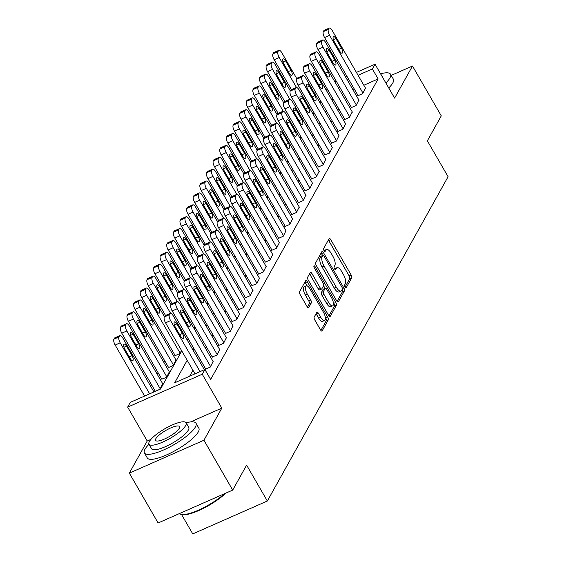 <?xml version="1.0" encoding="UTF-8"?>
<svg xmlns="http://www.w3.org/2000/svg" width="562" height="562" viewBox="0 0 562 562"><rect width="100%" height="100%" fill="white"/><g stroke="black" fill="none" stroke-linecap="round" stroke-linejoin="round"><path stroke-width="0.84" d="M345.047 287.02A1.637 0.618 66.2 0 0 346.066 287.863A1.637 0.618 66.2 0 0 346.199 287.737L351.728 277.818A2.339 0.885 66.2 0 0 351.117 274.923L330.772 239.693A2.339 0.885 66.2 0 0 329.311 238.492A2.339 0.885 66.2 0 0 329.128 238.667L323.6 248.587A1.637 0.618 66.2 0 0 324.021 250.61A1.637 0.618 66.2 0 0 325.047 251.453A1.637 0.618 66.2 0 0 325.18 251.326L325.897 250.048A7.482 2.838 66.2 0 1 326.494 249.465A7.482 2.838 66.2 0 1 331.173 253.322L332.873 256.258A7.482 2.838 66.2 0 1 334.826 265.51L334.109 266.788A1.637 0.618 66.2 0 0 334.531 268.812A1.637 0.618 66.2 0 0 335.556 269.662A1.637 0.618 66.2 0 0 335.69 269.535L336.406 268.25A7.482 2.838 66.2 0 1 337.003 267.667A7.482 2.838 66.2 0 1 341.689 271.523L343.382 274.46A7.482 2.838 66.2 0 1 345.335 283.712L344.618 284.997A1.637 0.618 66.2 0 0 345.047 287.02M314.186 317.087A2.339 0.885 66.2 0 0 314.79 319.975L320.502 329.859A2.339 0.885 66.2 0 0 321.963 331.067A2.339 0.885 66.2 0 0 322.152 330.885L328.292 319.869A2.339 0.885 66.2 0 0 327.681 316.982L307.337 281.745A2.339 0.885 66.2 0 0 305.876 280.543A2.339 0.885 66.2 0 0 305.686 280.726L299.546 291.741A2.339 0.885 66.2 0 0 300.157 294.628L307.049 306.571A2.339 0.885 66.2 0 0 308.517 307.772A2.339 0.885 66.2 0 0 308.7 307.59L311.327 302.876A2.339 0.885 66.2 0 0 310.723 299.989L307.302 294.067A6.252 2.374 66.2 0 1 306.171 285.847A6.252 2.374 66.2 0 1 310.084 289.072L323.473 312.268A6.252 2.374 66.2 0 1 324.604 320.488A6.252 2.374 66.2 0 1 320.691 317.263L318.457 313.392A2.339 0.885 66.2 0 0 316.996 312.191A2.339 0.885 66.2 0 0 316.813 312.374L314.186 317.087M232.71 490.085L158.112 522.969L129.33 473.12L203.929 440.236L232.71 490.085L246.62 465.118L267.343 501.016L448.083 176.721L427.359 140.83L441.275 115.863L412.494 66.014L394.601 98.111L375.03 64.209L372.381 68.964L378.135 78.933L210.652 379.448L204.891 369.48L202.243 374.236L127.651 407.12L130.3 402.364L160.542 389.03L181.779 350.927M203.929 440.236L221.814 408.138L202.243 374.236M336.68 300.832A2.339 0.885 66.2 0 0 338.141 302.033A2.339 0.885 66.2 0 0 338.331 301.857L344.471 290.842A2.339 0.885 66.2 0 0 343.86 287.948L323.515 252.717A2.339 0.885 66.2 0 0 322.054 251.509A2.339 0.885 66.2 0 0 321.864 251.692L315.732 262.707A2.339 0.885 66.2 0 0 316.336 265.594L336.68 300.832M336.378 305.356L330.238 316.371A2.339 0.885 66.2 0 1 330.056 316.554A2.339 0.885 66.2 0 1 328.587 315.345L308.25 280.115A2.339 0.885 66.2 0 1 307.639 277.221L310.266 272.507A2.339 0.885 66.2 0 1 310.456 272.324A2.339 0.885 66.2 0 1 311.917 273.532L320.164 287.821A2.339 0.885 66.2 0 0 321.626 289.03A2.339 0.885 66.2 0 0 321.815 288.847L323.557 285.721A2.339 0.885 66.2 0 0 322.946 282.827L314.362 267.948A1.637 0.618 66.2 0 1 314.067 265.798A1.637 0.618 66.2 0 1 315.085 266.641L335.767 302.461A2.339 0.885 66.2 0 1 336.378 305.356L334.362 306.241L328.974 315.914M412.494 66.014L391.194 75.399M378.135 78.933L363.832 85.241M354.489 89.358L353.077 89.983M345.335 96.861L344.464 98.42M338.71 108.754L337.839 110.314M332.086 120.64L331.215 122.2M325.454 132.527L324.59 134.086M318.83 144.413L317.966 145.972M312.205 156.299L311.334 157.859M305.58 168.186L304.709 169.752M298.956 180.079L298.085 181.638M292.331 191.965L291.46 193.525M285.707 203.851L284.836 205.411M279.082 215.738L278.211 217.297M272.458 227.624L271.587 229.184M265.826 239.517L264.962 241.077M259.201 251.404L258.337 252.963M252.577 263.29L251.706 264.85M245.952 275.176L245.081 276.736M239.328 287.063L238.457 288.622M232.703 298.949L231.832 300.515M226.079 310.842L225.207 312.402M219.454 322.728L218.583 324.288M212.829 334.615L211.958 336.174M206.205 346.501L205.334 348.061M199.573 358.387L198.709 359.947M192.949 370.281L189.647 376.203M357.952 95.364L357.692 95.835L362.729 93.615L365.483 88.101M351.327 107.251L351.067 107.728L356.104 105.501L358.858 99.987M344.703 119.137L344.443 119.615L349.48 117.388L352.226 111.873M338.078 131.023L337.811 131.501L342.855 129.281L345.602 123.759M331.454 142.91L331.187 143.387L336.231 141.167L338.977 135.653M324.829 154.803L329.606 153.054L332.353 147.539M318.204 166.689L317.937 167.167L322.981 164.94L325.728 159.425M311.58 178.576L311.313 179.053L316.35 176.826L319.104 171.312M304.955 190.462L304.688 190.94L309.725 188.72L312.479 183.198M298.331 202.348L298.064 202.826L303.101 200.606L305.854 195.091M291.699 214.241L291.439 214.712L296.476 212.492L299.23 206.978M285.075 226.128L284.815 226.598L289.852 224.378L292.605 218.864M278.45 238.014L278.183 238.492L283.227 236.265L285.974 230.75M271.825 249.9L271.558 250.378L276.602 248.151L279.349 242.636M265.201 261.787L264.934 262.264L269.978 260.044L272.725 254.523M258.576 273.673L258.309 274.151L263.353 271.931L266.1 266.416M251.952 285.566L256.722 283.817L259.475 278.302M245.327 297.453L245.06 297.93L250.097 295.703L252.851 290.189M238.702 309.339L238.436 309.817L243.472 307.59L246.226 302.075M232.071 321.225L231.811 321.703L236.848 319.483L239.602 313.961M225.446 333.111L225.186 333.589L230.223 331.369L232.977 325.848M218.822 345.005L218.562 345.475L223.599 343.256L226.345 337.741M212.197 356.891L216.974 355.142L219.721 349.627M205.573 368.777L205.306 369.255L210.35 367.028L213.096 361.514M171.375 348.967L170.504 350.526M164.75 360.853L163.879 362.413M158.119 372.739L157.255 374.299M151.494 384.633L150.63 386.192M313.175 114.318L314.046 112.758M306.55 126.204L307.421 124.645M299.925 138.09L300.796 136.531M293.301 149.984L294.165 148.424M286.676 161.87L287.54 160.31M280.052 173.756L280.916 172.197M273.42 185.643L274.291 184.083M266.795 197.529L267.667 195.969M260.171 209.422L261.042 207.856M253.546 221.309L254.417 219.749M246.922 233.195L247.793 231.635M240.297 245.081L241.168 243.522M233.673 256.967L234.544 255.408M227.048 268.854L227.912 267.294M220.423 280.747L221.287 279.188M213.792 292.633L214.663 291.074M207.167 304.52L208.038 302.96M200.543 316.406L201.414 314.846M193.918 328.292L194.789 326.733M187.294 340.186L188.165 338.619M175.049 355.332L174.782 355.809L179.826 353.589L181.54 350.512M168.424 367.218L168.157 367.696L173.194 365.476L175.948 359.961M161.8 379.111L166.57 377.362L169.324 371.847M155.168 390.997L154.908 391.468L159.945 389.248L162.699 383.734M181.554 514.511L192.752 533.9L267.343 501.016M150.939 439.386L147.223 441.022L129.33 473.12M147.223 441.022L127.651 407.12M187.195 360.305L174.649 382.813L204.891 369.48M339.574 86.892L338.71 88.452M332.95 98.779L332.079 100.338M326.325 110.665L325.454 112.231M319.701 122.558L318.83 124.118M313.076 134.444L312.205 136.004M306.452 146.331L305.58 147.89M299.827 158.217L298.956 159.777M293.202 170.103L292.331 171.663M286.571 181.997L285.707 183.556M279.946 193.883L279.082 195.443M273.322 205.769L272.451 207.329M266.697 217.656L265.826 219.215M260.073 229.542L259.201 231.101M253.448 241.428L252.577 242.995M246.823 253.322L245.952 254.881M240.199 265.208L239.328 266.767M233.574 277.094L232.703 278.654M226.943 288.98L226.079 290.54M220.318 300.867L219.454 302.426M213.693 312.76L212.829 314.32M207.069 324.646L206.198 326.206M200.444 336.533L199.573 338.092M193.82 348.419L192.949 349.978M372.381 68.964L358.071 75.273M348.735 79.39L347.323 80.008M313.413 91.374L314.825 90.749M324.169 86.632L325.581 86.007M334.917 81.89L336.329 81.272M345.672 77.149L347.084 76.53M356.42 72.414L375.03 64.209M327.232 88.866L325.82 89.491M316.476 93.608L315.064 94.233M187.532 340.6L188.403 339.041M194.157 328.714L195.028 327.147M200.782 316.82L201.653 315.261M207.406 304.934L208.277 303.375M214.038 293.048L214.902 291.488M220.662 281.162L221.526 279.602M227.287 269.275L228.158 267.716M233.911 257.382L234.783 255.822M240.536 245.496L241.407 243.936M247.161 233.609L248.032 232.05M253.785 221.723L254.656 220.163M260.41 209.837L261.281 208.277M267.034 197.95L267.905 196.384M273.666 186.057L274.53 184.498M280.29 174.171L281.155 172.611M286.915 162.285L287.786 160.725M293.54 150.398L294.411 148.839M300.164 138.512L301.035 136.952M306.789 126.619L307.66 125.059M313.413 114.732L314.284 113.173M320.038 102.846L320.909 101.286M326.663 90.96L327.534 89.4M221.814 408.138L190.539 421.922M337.003 267.667L334.987 268.559A7.482 2.838 66.2 0 0 334.566 268.875M326.494 249.465L324.478 250.35A7.482 2.838 66.2 0 0 324.056 250.673M345.061 287.049L349.712 278.703A2.339 0.885 66.2 0 0 349.1 275.816L328.756 240.585A2.339 0.885 66.2 0 0 328.377 240.016M322.602 255.513L321.499 253.602A2.339 0.885 66.2 0 0 321.12 253.033M337.06 301.401L342.455 291.727A2.339 0.885 66.2 0 0 342.146 289.43M342.314 289.128A1.637 0.618 66.2 0 0 341.886 287.105L324.035 256.174A1.637 0.618 66.2 0 0 323.01 255.331A1.637 0.618 66.2 0 0 322.876 255.457L322.124 256.813A7.482 2.838 66.2 0 0 324.077 266.065L336.28 287.203A7.482 2.838 66.2 0 0 340.958 291.06A7.482 2.838 66.2 0 0 341.563 290.477L342.314 289.128M321.176 256.209A1.637 0.618 66.2 0 0 320.993 256.223A1.637 0.618 66.2 0 0 320.86 256.349L322.876 255.457M340.958 291.06L338.942 291.952A7.482 2.838 66.2 0 1 334.264 288.088L322.061 266.95A7.482 2.838 66.2 0 1 320.108 257.698L320.86 256.349M319.799 289.732A2.339 0.885 66.2 0 1 319.609 289.915A2.339 0.885 66.2 0 1 318.148 288.706L309.901 274.418A2.339 0.885 66.2 0 0 309.514 273.849M323.564 285.707L325.103 288.376M333.343 302.637L333.751 303.354L335.767 302.461M328.728 302.651A6.252 2.374 66.2 0 0 332.641 305.876A6.252 2.374 66.2 0 0 331.51 297.656L326.789 289.479A2.339 0.885 66.2 0 0 325.328 288.278A2.339 0.885 66.2 0 0 325.138 288.461L323.396 291.587A2.339 0.885 66.2 0 0 324.007 294.474L328.728 302.651L326.712 303.536A6.252 2.374 66.2 0 0 330.625 306.761L332.641 305.876M323.572 289.149A2.339 0.885 66.2 0 0 323.312 289.163A2.339 0.885 66.2 0 0 323.122 289.346L325.138 288.461M326.712 303.536L321.991 295.366A2.339 0.885 66.2 0 1 321.38 292.472L323.122 289.346M334.362 306.241A2.339 0.885 66.2 0 0 333.751 303.354M324.604 320.488L322.588 321.373A6.252 2.374 66.2 0 1 318.675 318.148L316.441 314.284A2.339 0.885 66.2 0 0 316.062 313.715M306.171 285.847L304.154 286.739A6.252 2.374 66.2 0 0 305.285 294.959L307.302 294.067M307.435 307.14L309.311 303.768A2.339 0.885 66.2 0 0 308.707 300.874L305.285 294.959M307.224 285.932L305.321 282.637A2.339 0.885 66.2 0 0 304.941 282.068M320.881 330.428L326.276 320.762A2.339 0.885 66.2 0 0 325.665 317.867L325.307 317.256M296.497 87.475L279.209 57.528A4.763 1.805 66.2 0 1 277.965 51.641L278.492 50.692A4.763 1.805 66.2 0 1 278.878 50.32A4.763 1.805 66.2 0 1 281.857 52.772L296.961 78.94M291.411 89.625L274.165 59.755A4.763 1.805 -113.8 0 1 272.921 53.861L273.455 52.912A4.763 1.805 -113.8 0 1 273.834 52.54L278.878 50.32M283.831 63.85L289.353 73.425A3.808 1.447 66.2 0 0 291.741 75.392A3.808 1.447 66.2 0 0 291.053 70.383L285.524 60.808A3.808 1.447 66.2 0 0 283.143 58.848A3.808 1.447 66.2 0 0 283.831 63.85M362.996 93.137L329.606 35.308A4.763 1.805 66.2 0 1 328.363 29.421L328.896 28.472A4.763 1.805 66.2 0 1 329.276 28.1A4.763 1.805 66.2 0 1 332.254 30.559L365.644 88.389M329.276 28.1L324.239 30.32A4.763 1.805 -113.8 0 0 323.853 30.692L323.326 31.641A4.763 1.805 -113.8 0 0 324.569 37.535L358.12 95.645M334.228 41.637A3.808 1.447 -113.8 0 1 333.54 36.628A3.808 1.447 -113.8 0 1 335.928 38.588L341.45 48.163A3.808 1.447 -113.8 0 1 342.139 53.172A3.808 1.447 -113.8 0 1 339.757 51.205L334.228 41.637M289.873 99.369L272.584 69.421A4.763 1.805 66.2 0 1 271.341 63.527L271.868 62.579A4.763 1.805 66.2 0 1 272.247 62.206A4.763 1.805 66.2 0 1 275.232 64.665L290.336 90.826M284.786 101.511L267.54 71.641A4.763 1.805 -113.8 0 1 266.297 65.747L266.831 64.799A4.763 1.805 -113.8 0 1 267.21 64.426L272.247 62.206M277.199 75.744L282.728 85.312A3.808 1.447 66.2 0 0 285.117 87.279A3.808 1.447 66.2 0 0 284.428 82.27L278.9 72.695A3.808 1.447 66.2 0 0 276.511 70.735A3.808 1.447 66.2 0 0 277.199 75.744M283.248 111.255L265.952 81.307A4.763 1.805 66.2 0 1 264.716 75.413L265.243 74.465A4.763 1.805 66.2 0 1 265.622 74.093A4.763 1.805 66.2 0 1 268.608 76.551L283.712 102.72M278.162 113.398L260.916 83.527A4.763 1.805 -113.8 0 1 259.672 77.64L260.206 76.685A4.763 1.805 -113.8 0 1 260.585 76.32L265.622 74.093M270.575 87.63L276.104 97.198A3.808 1.447 66.2 0 0 278.492 99.165A3.808 1.447 66.2 0 0 277.797 94.156L272.275 84.588A3.808 1.447 66.2 0 0 269.886 82.621A3.808 1.447 66.2 0 0 270.575 87.63M276.623 123.141L259.328 93.194A4.763 1.805 66.2 0 1 258.084 87.3L258.618 86.351A4.763 1.805 66.2 0 1 258.998 85.979A4.763 1.805 66.2 0 1 261.983 88.438L277.087 114.606M271.537 125.291L254.291 95.414A4.763 1.805 -113.8 0 1 253.048 89.527L253.574 88.571A4.763 1.805 -113.8 0 1 253.961 88.206L258.998 85.979M263.95 99.516L269.479 109.084A3.808 1.447 66.2 0 0 271.86 111.051A3.808 1.447 66.2 0 0 271.172 106.042L265.65 96.474A3.808 1.447 66.2 0 0 263.262 94.507A3.808 1.447 66.2 0 0 263.95 99.516M356.371 105.031L322.981 47.201A4.763 1.805 66.2 0 1 321.738 41.307L322.272 40.359A4.763 1.805 66.2 0 1 322.651 39.986A4.763 1.805 66.2 0 1 325.63 42.445L359.02 100.275M322.651 39.986L317.614 42.206A4.763 1.805 -113.8 0 0 317.228 42.579L316.701 43.527A4.763 1.805 -113.8 0 0 317.944 49.421L351.496 107.539M327.604 53.523A3.808 1.447 -113.8 0 1 326.915 48.515A3.808 1.447 -113.8 0 1 329.297 50.482L334.826 60.05A3.808 1.447 -113.8 0 1 335.514 65.059A3.808 1.447 -113.8 0 1 333.133 63.092L327.604 53.523M349.747 116.917L316.357 59.087A4.763 1.805 66.2 0 1 315.113 53.193L315.647 52.245A4.763 1.805 66.2 0 1 316.027 51.873A4.763 1.805 66.2 0 1 319.005 54.331L352.395 112.161M316.027 51.873L310.983 54.1A4.763 1.805 -113.8 0 0 310.603 54.465L310.076 55.42A4.763 1.805 -113.8 0 0 311.32 61.307L344.871 119.425M320.979 65.41A3.808 1.447 -113.8 0 1 320.291 60.401A3.808 1.447 -113.8 0 1 322.672 62.368L328.201 71.936A3.808 1.447 -113.8 0 1 328.889 76.945A3.808 1.447 -113.8 0 1 326.508 74.978L320.979 65.41M343.122 128.803L309.732 70.974A4.763 1.805 66.2 0 1 308.489 65.087L309.016 64.131A4.763 1.805 66.2 0 1 309.402 63.766A4.763 1.805 66.2 0 1 312.381 66.218L345.771 124.047M309.402 63.766L304.358 65.986A4.763 1.805 -113.8 0 0 303.979 66.351L303.452 67.307A4.763 1.805 -113.8 0 0 304.688 73.193L338.247 131.311M314.355 77.296A3.808 1.447 -113.8 0 1 313.666 72.287A3.808 1.447 -113.8 0 1 316.048 74.254L321.576 83.822A3.808 1.447 -113.8 0 1 322.265 88.831A3.808 1.447 -113.8 0 1 319.876 86.871L314.355 77.296M269.999 135.028L252.703 105.08A4.763 1.805 66.2 0 1 251.46 99.193L251.994 98.238A4.763 1.805 66.2 0 1 252.373 97.872A4.763 1.805 66.2 0 1 255.359 100.324L270.462 126.492M264.913 137.177L247.666 107.3A4.763 1.805 -113.8 0 1 246.423 101.413L246.95 100.465A4.763 1.805 -113.8 0 1 247.336 100.092L252.373 97.872M257.326 111.402L262.854 120.978A3.808 1.447 66.2 0 0 265.236 122.938A3.808 1.447 66.2 0 0 264.547 117.929L259.026 108.361A3.808 1.447 66.2 0 0 256.637 106.394A3.808 1.447 66.2 0 0 257.326 111.402M336.498 140.69L303.108 82.86A4.763 1.805 66.2 0 1 301.864 76.973L302.391 76.018A4.763 1.805 66.2 0 1 302.778 75.652A4.763 1.805 66.2 0 1 305.756 78.104L339.146 135.934M302.778 75.652L297.734 77.872A4.763 1.805 -113.8 0 0 297.354 78.244L296.82 79.193A4.763 1.805 -113.8 0 0 298.064 85.08L331.622 143.198M307.73 89.182A3.808 1.447 -113.8 0 1 307.042 84.174A3.808 1.447 -113.8 0 1 309.423 86.141L314.952 95.716A3.808 1.447 -113.8 0 1 315.64 100.717A3.808 1.447 -113.8 0 1 313.252 98.757L307.73 89.182M385.862 82.965A29.765 7.594 -30 0 0 389.916 77.963A29.765 7.594 -30 0 0 390.499 74.191A29.765 7.594 -30 0 0 380.643 73.791M388.742 87.953A29.765 7.594 -30 0 0 392.796 82.951A29.765 7.594 -30 0 0 393.372 79.172L390.499 74.191M380.79 74.184A21.433 5.465 -30 0 0 380.629 73.77L383.277 78.357A21.433 5.465 150 0 1 383.439 78.771M149 444.247A29.765 7.594 -30 0 0 144.996 449.2A29.765 7.594 -30 0 0 144.42 452.972A29.765 7.594 -30 0 0 168.755 447.514A29.765 7.594 -30 0 0 195.4 426.979A29.765 7.594 -30 0 0 195.976 423.207A29.765 7.594 -30 0 0 186.127 422.814A21.433 5.465 -30 0 0 168.593 426.72A21.433 5.465 -30 0 0 149.408 441.5A21.433 5.465 -30 0 0 148.986 444.219A21.433 5.465 -30 0 0 166.514 440.292A21.433 5.465 -30 0 0 185.692 425.504A21.433 5.465 -30 0 0 186.113 422.786L188.762 427.373A21.433 5.465 150 0 1 188.34 430.092A21.433 5.465 150 0 1 169.155 444.872A21.433 5.465 150 0 1 151.635 448.806L148.986 444.219M144.42 452.972L147.3 457.96A29.765 7.594 -30 0 0 171.635 452.501A29.765 7.594 -30 0 0 198.274 431.967A29.765 7.594 -30 0 0 198.857 428.195L195.976 423.207M155.857 438.662A13.811 3.52 -30 0 0 155.59 440.411A13.811 3.52 -30 0 0 166.879 437.875A13.811 3.52 -30 0 0 179.243 428.349A13.811 3.52 -30 0 0 179.51 426.6A13.811 3.52 -30 0 0 168.221 429.136A13.811 3.52 -30 0 0 155.857 438.662M179.461 513.563A29.765 7.594 -30 0 0 181.105 514.406A29.765 7.594 -30 0 0 224.561 493.675M225.748 493.155A29.055 7.411 150 0 1 182.018 514.616L181.105 514.406M263.367 146.914L246.079 116.966A4.763 1.805 66.2 0 1 244.835 111.079L245.369 110.124A4.763 1.805 66.2 0 1 245.749 109.759A4.763 1.805 66.2 0 1 248.727 112.21L263.838 138.378M258.288 149.063L241.042 119.193A4.763 1.805 -113.8 0 1 239.798 113.299L240.325 112.351A4.763 1.805 -113.8 0 1 240.712 111.979L245.749 109.759M250.701 123.289L256.23 132.864A3.808 1.447 66.2 0 0 258.611 134.831A3.808 1.447 66.2 0 0 257.923 129.822L252.394 120.247A3.808 1.447 66.2 0 0 250.013 118.28A3.808 1.447 66.2 0 0 250.701 123.289M256.743 158.807L239.454 128.853A4.763 1.805 66.2 0 1 238.211 122.966L238.745 122.017A4.763 1.805 66.2 0 1 239.124 121.645A4.763 1.805 66.2 0 1 242.103 124.104L257.213 150.265M251.664 160.95L234.417 131.079A4.763 1.805 -113.8 0 1 233.174 125.185L233.701 124.237A4.763 1.805 -113.8 0 1 234.08 123.865L239.124 121.645M244.077 135.182L249.605 144.75A3.808 1.447 66.2 0 0 251.987 146.717A3.808 1.447 66.2 0 0 251.298 141.708L245.77 132.133A3.808 1.447 66.2 0 0 243.388 130.173A3.808 1.447 66.2 0 0 244.077 135.182M250.118 170.693L232.83 140.746A4.763 1.805 66.2 0 1 231.586 134.852L232.12 133.904A4.763 1.805 66.2 0 1 232.499 133.531A4.763 1.805 66.2 0 1 235.478 135.99L250.589 162.151M245.039 172.836L227.786 142.966A4.763 1.805 -113.8 0 1 226.549 137.072L227.076 136.123A4.763 1.805 -113.8 0 1 227.455 135.751L232.499 133.531M237.452 147.068L242.981 156.636A3.808 1.447 66.2 0 0 245.362 158.603A3.808 1.447 66.2 0 0 244.674 153.595L239.145 144.02A3.808 1.447 66.2 0 0 236.764 142.06A3.808 1.447 66.2 0 0 237.452 147.068M243.494 182.58L226.205 152.632A4.763 1.805 66.2 0 1 224.962 146.738L225.488 145.79A4.763 1.805 66.2 0 1 225.875 145.417A4.763 1.805 66.2 0 1 228.853 147.876L243.964 174.044M238.414 184.729L221.161 154.852A4.763 1.805 -113.8 0 1 219.925 148.965L220.452 148.01A4.763 1.805 -113.8 0 1 220.831 147.644L225.875 145.417M230.827 158.955L236.349 168.523A3.808 1.447 66.2 0 0 238.738 170.49A3.808 1.447 66.2 0 0 238.049 165.481L232.52 155.913A3.808 1.447 66.2 0 0 230.139 153.946A3.808 1.447 66.2 0 0 230.827 158.955M236.869 194.466L219.58 164.518A4.763 1.805 66.2 0 1 218.337 158.632L218.864 157.676A4.763 1.805 66.2 0 1 219.25 157.311A4.763 1.805 66.2 0 1 222.229 159.763L237.333 185.931M231.783 196.616L214.536 166.738A4.763 1.805 -113.8 0 1 213.293 160.851L213.827 159.896A4.763 1.805 -113.8 0 1 214.206 159.531L219.25 157.311M224.203 170.841L229.725 180.416A3.808 1.447 66.2 0 0 232.113 182.376A3.808 1.447 66.2 0 0 231.425 177.367L225.896 167.799A3.808 1.447 66.2 0 0 223.514 165.832A3.808 1.447 66.2 0 0 224.203 170.841M329.866 152.576L296.483 94.746A4.763 1.805 66.2 0 1 295.24 88.859L295.767 87.911A4.763 1.805 66.2 0 1 296.153 87.539A4.763 1.805 66.2 0 1 299.132 89.997L332.521 147.82M296.153 87.539L291.109 89.758A4.763 1.805 -113.8 0 0 290.73 90.131L290.196 91.079A4.763 1.805 -113.8 0 0 291.439 96.973L324.991 155.084M301.106 101.069A3.808 1.447 -113.8 0 1 300.417 96.067A3.808 1.447 -113.8 0 1 302.799 98.027L308.327 107.602A3.808 1.447 -113.8 0 1 309.016 112.611A3.808 1.447 -113.8 0 1 306.627 110.644L301.106 101.069M323.241 164.469L289.859 106.64A4.763 1.805 66.2 0 1 288.615 100.746L289.142 99.797A4.763 1.805 66.2 0 1 289.521 99.425A4.763 1.805 66.2 0 1 292.507 101.884L325.897 159.713M289.521 99.425L284.484 101.645A4.763 1.805 -113.8 0 0 284.105 102.017L283.571 102.965A4.763 1.805 -113.8 0 0 284.815 108.859L318.366 166.977M294.474 112.962A3.808 1.447 -113.8 0 1 293.786 107.953A3.808 1.447 -113.8 0 1 296.174 109.913L301.703 119.488A3.808 1.447 -113.8 0 1 302.391 124.497A3.808 1.447 -113.8 0 1 300.003 122.53L294.474 112.962M316.617 176.356L283.227 118.526A4.763 1.805 66.2 0 1 281.991 112.632L282.517 111.683A4.763 1.805 66.2 0 1 282.897 111.311A4.763 1.805 66.2 0 1 285.882 113.77L319.265 171.6M282.897 111.311L277.86 113.538A4.763 1.805 -113.8 0 0 277.48 113.903L276.947 114.859A4.763 1.805 -113.8 0 0 278.19 120.746L311.741 178.864M287.849 124.848A3.808 1.447 -113.8 0 1 287.161 119.839A3.808 1.447 -113.8 0 1 289.549 121.806L295.071 131.375A3.808 1.447 -113.8 0 1 295.767 136.383A3.808 1.447 -113.8 0 1 293.378 134.416L287.849 124.848M309.992 188.242L276.602 130.412A4.763 1.805 66.2 0 1 275.359 124.518L275.893 123.57A4.763 1.805 66.2 0 1 276.272 123.197A4.763 1.805 66.2 0 1 279.258 125.656L312.641 183.486M276.272 123.197L271.235 125.424A4.763 1.805 -113.8 0 0 270.849 125.79L270.322 126.745A4.763 1.805 -113.8 0 0 271.565 132.632L305.117 190.75M281.225 136.735A3.808 1.447 -113.8 0 1 280.536 131.726A3.808 1.447 -113.8 0 1 282.925 133.693L288.447 143.261A3.808 1.447 -113.8 0 1 289.135 148.27A3.808 1.447 -113.8 0 1 286.753 146.31L281.225 136.735M303.368 200.128L269.978 142.298A4.763 1.805 66.2 0 1 268.734 136.411L269.268 135.456A4.763 1.805 66.2 0 1 269.648 135.091A4.763 1.805 66.2 0 1 272.626 137.542L306.016 195.372M269.648 135.091L264.611 137.311A4.763 1.805 -113.8 0 0 264.224 137.683L263.697 138.631A4.763 1.805 -113.8 0 0 264.941 144.518L298.492 202.636M274.6 148.621A3.808 1.447 -113.8 0 1 273.912 143.612A3.808 1.447 -113.8 0 1 276.3 145.579L281.822 155.154A3.808 1.447 -113.8 0 1 282.51 160.156A3.808 1.447 -113.8 0 1 280.129 158.196L274.6 148.621M230.244 206.352L212.956 176.405A4.763 1.805 66.2 0 1 211.712 170.518L212.239 169.562A4.763 1.805 66.2 0 1 212.619 169.197A4.763 1.805 66.2 0 1 215.604 171.649L230.708 197.817M225.158 208.502L207.912 178.625A4.763 1.805 -113.8 0 1 206.668 172.738L207.202 171.789A4.763 1.805 -113.8 0 1 207.582 171.417L212.619 169.197M217.578 182.727L223.1 192.302A3.808 1.447 66.2 0 0 225.488 194.262A3.808 1.447 66.2 0 0 224.8 189.261L219.271 179.685A3.808 1.447 66.2 0 0 216.883 177.718A3.808 1.447 66.2 0 0 217.578 182.727M296.743 212.014L263.353 154.185A4.763 1.805 66.2 0 1 262.11 148.298L262.644 147.342A4.763 1.805 66.2 0 1 263.023 146.977A4.763 1.805 66.2 0 1 266.002 149.429L299.391 207.259M263.023 146.977L257.986 149.197A4.763 1.805 -113.8 0 0 257.6 149.569L257.073 150.518A4.763 1.805 -113.8 0 0 258.316 156.412L291.868 214.522M267.976 160.507A3.808 1.447 -113.8 0 1 267.287 155.498A3.808 1.447 -113.8 0 1 269.669 157.465L275.197 167.04A3.808 1.447 -113.8 0 1 275.886 172.049A3.808 1.447 -113.8 0 1 273.504 170.082L267.976 160.507M223.62 218.239L206.331 188.291A4.763 1.805 66.2 0 1 205.088 182.404L205.615 181.456A4.763 1.805 66.2 0 1 205.994 181.083A4.763 1.805 66.2 0 1 208.98 183.535L224.083 209.703M218.534 220.388L201.287 190.518A4.763 1.805 -113.8 0 1 200.044 184.624L200.578 183.676A4.763 1.805 -113.8 0 1 200.957 183.303L205.994 181.083M210.947 194.614L216.475 204.189A3.808 1.447 66.2 0 0 218.864 206.156A3.808 1.447 66.2 0 0 218.175 201.147L212.647 191.572A3.808 1.447 66.2 0 0 210.258 189.612A3.808 1.447 66.2 0 0 210.947 194.614M290.118 223.901L256.729 166.071A4.763 1.805 66.2 0 1 255.485 160.184L256.019 159.236A4.763 1.805 66.2 0 1 256.398 158.863A4.763 1.805 66.2 0 1 259.377 161.322L292.767 219.152M256.398 158.863L251.355 161.083A4.763 1.805 -113.8 0 0 250.975 161.456L250.448 162.404A4.763 1.805 -113.8 0 0 251.692 168.298L285.243 226.409M261.351 172.401A3.808 1.447 -113.8 0 1 260.663 167.392A3.808 1.447 -113.8 0 1 263.044 169.352L268.573 178.927A3.808 1.447 -113.8 0 1 269.261 183.936A3.808 1.447 -113.8 0 1 266.88 181.969L261.351 172.401M216.995 230.132L199.7 200.184A4.763 1.805 66.2 0 1 198.463 194.29L198.99 193.342A4.763 1.805 66.2 0 1 199.37 192.97A4.763 1.805 66.2 0 1 202.355 195.428L217.459 221.59M211.909 232.275L194.663 202.404A4.763 1.805 -113.8 0 1 193.419 196.51L193.953 195.562A4.763 1.805 -113.8 0 1 194.333 195.19L199.37 192.97M204.322 206.507L209.851 216.075A3.808 1.447 66.2 0 0 212.232 218.042A3.808 1.447 66.2 0 0 211.544 213.033L206.022 203.458A3.808 1.447 66.2 0 0 203.634 201.498A3.808 1.447 66.2 0 0 204.322 206.507M283.494 235.794L250.104 177.964A4.763 1.805 66.2 0 1 248.861 172.07L249.388 171.122A4.763 1.805 66.2 0 1 249.774 170.75A4.763 1.805 66.2 0 1 252.752 173.208L286.142 231.038M249.774 170.75L244.73 172.97A4.763 1.805 -113.8 0 0 244.351 173.342L243.824 174.29A4.763 1.805 -113.8 0 0 245.06 180.184L278.619 238.302M254.727 184.287A3.808 1.447 -113.8 0 1 254.038 179.278A3.808 1.447 -113.8 0 1 256.42 181.245L261.948 190.813A3.808 1.447 -113.8 0 1 262.637 195.822A3.808 1.447 -113.8 0 1 260.248 193.855L254.727 184.287M210.371 242.018L193.075 212.071A4.763 1.805 66.2 0 1 191.832 206.177L192.366 205.228A4.763 1.805 66.2 0 1 192.745 204.856A4.763 1.805 66.2 0 1 195.731 207.315L210.834 233.483M205.285 244.161L188.038 214.291A4.763 1.805 -113.8 0 1 186.795 208.404L187.322 207.448A4.763 1.805 -113.8 0 1 187.708 207.083L192.745 204.856M197.698 218.393L203.226 227.961A3.808 1.447 66.2 0 0 205.608 229.928A3.808 1.447 66.2 0 0 204.919 224.919L199.398 215.351A3.808 1.447 66.2 0 0 197.009 213.384A3.808 1.447 66.2 0 0 197.698 218.393M276.869 247.68L243.479 189.851A4.763 1.805 66.2 0 1 242.236 183.957L242.763 183.008A4.763 1.805 66.2 0 1 243.149 182.636A4.763 1.805 66.2 0 1 246.128 185.095L279.518 242.925M243.149 182.636L238.105 184.863A4.763 1.805 -113.8 0 0 237.726 185.228L237.192 186.184A4.763 1.805 -113.8 0 0 238.436 192.071L271.994 250.188M248.102 196.173A3.808 1.447 -113.8 0 1 247.413 191.164A3.808 1.447 -113.8 0 1 249.795 193.131L255.324 202.699A3.808 1.447 -113.8 0 1 256.012 207.708A3.808 1.447 -113.8 0 1 253.624 205.741L248.102 196.173M203.746 253.905L186.451 223.957A4.763 1.805 66.2 0 1 185.207 218.063L185.741 217.115A4.763 1.805 66.2 0 1 186.12 216.742A4.763 1.805 66.2 0 1 189.099 219.201L204.21 245.369M198.66 256.054L181.414 226.177A4.763 1.805 -113.8 0 1 180.17 220.29L180.697 219.335A4.763 1.805 -113.8 0 1 181.083 218.969L186.12 216.742M191.073 230.28L196.602 239.848A3.808 1.447 66.2 0 0 198.983 241.815A3.808 1.447 66.2 0 0 198.295 236.806L192.773 227.238A3.808 1.447 66.2 0 0 190.385 225.271A3.808 1.447 66.2 0 0 191.073 230.28M270.238 259.567L236.855 201.737A4.763 1.805 66.2 0 1 235.611 195.85L236.138 194.895A4.763 1.805 66.2 0 1 236.525 194.529A4.763 1.805 66.2 0 1 239.503 196.981L272.893 254.811M236.525 194.529L231.481 196.749A4.763 1.805 -113.8 0 0 231.101 197.114L230.568 198.07A4.763 1.805 -113.8 0 0 231.811 203.957L265.362 262.075M241.477 208.059A3.808 1.447 -113.8 0 1 240.789 203.051A3.808 1.447 -113.8 0 1 243.17 205.018L248.699 214.586A3.808 1.447 -113.8 0 1 249.388 219.594A3.808 1.447 -113.8 0 1 246.999 217.635L241.477 208.059M197.114 265.791L179.826 235.843A4.763 1.805 66.2 0 1 178.583 229.956L179.116 229.001A4.763 1.805 66.2 0 1 179.496 228.636A4.763 1.805 66.2 0 1 182.474 231.087L197.585 257.255M192.035 267.941L174.789 238.063A4.763 1.805 -113.8 0 1 173.546 232.176L174.072 231.228A4.763 1.805 -113.8 0 1 174.452 230.856L179.496 228.636M184.448 242.166L189.977 251.741A3.808 1.447 66.2 0 0 192.359 253.701A3.808 1.447 66.2 0 0 191.67 248.692L186.141 239.124A3.808 1.447 66.2 0 0 183.76 237.157A3.808 1.447 66.2 0 0 184.448 242.166M263.613 271.453L230.23 213.623A4.763 1.805 66.2 0 1 228.987 207.736L229.514 206.781A4.763 1.805 66.2 0 1 229.893 206.416A4.763 1.805 66.2 0 1 232.879 208.867L266.269 266.697M229.893 206.416L224.856 208.635A4.763 1.805 -113.8 0 0 224.477 209.008L223.943 209.956A4.763 1.805 -113.8 0 0 225.186 215.843L258.738 273.961M234.846 219.946A3.808 1.447 -113.8 0 1 234.157 214.937A3.808 1.447 -113.8 0 1 236.546 216.904L242.074 226.479A3.808 1.447 -113.8 0 1 242.763 231.481A3.808 1.447 -113.8 0 1 240.374 229.521L234.846 219.946M190.49 277.677L173.201 247.73A4.763 1.805 66.2 0 1 171.958 241.843L172.492 240.887A4.763 1.805 66.2 0 1 172.871 240.522A4.763 1.805 66.2 0 1 175.85 242.974L190.961 269.142M185.411 279.827L168.164 249.957A4.763 1.805 -113.8 0 1 166.921 244.063L167.448 243.114A4.763 1.805 -113.8 0 1 167.827 242.742L172.871 240.522M177.824 254.052L183.352 263.627A3.808 1.447 66.2 0 0 185.734 265.594A3.808 1.447 66.2 0 0 185.046 260.585L179.517 251.01A3.808 1.447 66.2 0 0 177.135 249.043A3.808 1.447 66.2 0 0 177.824 254.052M183.865 289.57L166.577 259.616A4.763 1.805 66.2 0 1 165.333 253.729L165.86 252.781A4.763 1.805 66.2 0 1 166.247 252.408A4.763 1.805 66.2 0 1 169.225 254.867L184.336 281.028M178.786 291.713L161.533 261.843A4.763 1.805 -113.8 0 1 160.296 255.949L160.823 255A4.763 1.805 -113.8 0 1 161.203 254.628L166.247 252.408M171.199 265.938L176.721 275.513A3.808 1.447 66.2 0 0 179.109 277.48A3.808 1.447 66.2 0 0 178.421 272.472L172.892 262.897A3.808 1.447 66.2 0 0 170.511 260.937A3.808 1.447 66.2 0 0 171.199 265.938M177.241 301.457L159.952 271.509A4.763 1.805 66.2 0 1 158.709 265.615L159.236 264.667A4.763 1.805 66.2 0 1 159.622 264.295A4.763 1.805 66.2 0 1 162.601 266.753L177.704 292.914M172.155 303.599L154.908 273.729A4.763 1.805 -113.8 0 1 153.665 267.835L154.199 266.887A4.763 1.805 -113.8 0 1 154.578 266.514L159.622 264.295M164.575 277.832L170.096 287.4A3.808 1.447 66.2 0 0 172.485 289.367A3.808 1.447 66.2 0 0 171.796 284.358L166.268 274.783A3.808 1.447 66.2 0 0 163.886 272.823A3.808 1.447 66.2 0 0 164.575 277.832M170.616 313.343L153.328 283.396A4.763 1.805 66.2 0 1 152.084 277.502L152.611 276.553A4.763 1.805 66.2 0 1 152.997 276.181A4.763 1.805 66.2 0 1 155.976 278.64L171.08 304.808M165.53 315.493L148.284 285.615A4.763 1.805 -113.8 0 1 147.04 279.728L147.574 278.773A4.763 1.805 -113.8 0 1 147.954 278.408L152.997 276.181M157.95 289.718L163.472 299.286A3.808 1.447 66.2 0 0 165.86 301.253A3.808 1.447 66.2 0 0 165.172 296.244L159.643 286.676A3.808 1.447 66.2 0 0 157.255 284.709A3.808 1.447 66.2 0 0 157.95 289.718M180.086 353.112L146.703 295.282A4.763 1.805 66.2 0 1 145.46 289.395L145.987 288.439A4.763 1.805 66.2 0 1 146.366 288.067A4.763 1.805 66.2 0 1 149.351 290.526L164.455 316.694M175.211 355.62L141.659 297.502A4.763 1.805 -113.8 0 1 140.416 291.615L140.95 290.659A4.763 1.805 -113.8 0 1 141.329 290.294L146.366 288.067M151.319 301.604L156.847 311.179A3.808 1.447 66.2 0 0 159.236 313.139A3.808 1.447 66.2 0 0 158.547 308.131L153.019 298.562A3.808 1.447 66.2 0 0 150.63 296.596A3.808 1.447 66.2 0 0 151.319 301.604M173.461 364.998L140.071 307.168A4.763 1.805 66.2 0 1 138.835 301.281L139.362 300.326A4.763 1.805 66.2 0 1 139.741 299.96A4.763 1.805 66.2 0 1 142.727 302.412L176.11 360.242M168.586 367.506L135.035 309.388A4.763 1.805 -113.8 0 1 133.791 303.501L134.325 302.553A4.763 1.805 -113.8 0 1 134.704 302.18L139.741 299.96M144.694 313.491L150.223 323.066A3.808 1.447 66.2 0 0 152.604 325.026A3.808 1.447 66.2 0 0 151.916 320.024L146.394 310.449A3.808 1.447 66.2 0 0 144.005 308.482A3.808 1.447 66.2 0 0 144.694 313.491M166.837 376.884L133.447 319.054A4.763 1.805 66.2 0 1 132.203 313.167L132.737 312.212A4.763 1.805 66.2 0 1 133.117 311.847A4.763 1.805 66.2 0 1 136.102 314.298L169.485 372.128M161.961 379.392L128.41 321.281A4.763 1.805 -113.8 0 1 127.167 315.387L127.693 314.439A4.763 1.805 -113.8 0 1 128.08 314.067L133.117 311.847M138.069 325.377L143.598 334.952A3.808 1.447 66.2 0 0 145.98 336.919A3.808 1.447 66.2 0 0 145.291 331.91L139.769 322.335A3.808 1.447 66.2 0 0 137.381 320.375A3.808 1.447 66.2 0 0 138.069 325.377M160.212 388.771L126.822 330.948A4.763 1.805 66.2 0 1 125.579 325.054L126.113 324.105A4.763 1.805 66.2 0 1 126.492 323.733A4.763 1.805 66.2 0 1 129.471 326.192L162.861 384.022M155.337 391.278L121.785 333.168A4.763 1.805 -113.8 0 1 120.542 327.274L121.069 326.325A4.763 1.805 -113.8 0 1 121.455 325.953L126.492 323.733M131.445 337.27L136.973 346.838A3.808 1.447 66.2 0 0 139.355 348.805A3.808 1.447 66.2 0 0 138.666 343.796L133.145 334.221A3.808 1.447 66.2 0 0 130.756 332.261A3.808 1.447 66.2 0 0 131.445 337.27M149.647 393.836L120.198 342.834A4.763 1.805 66.2 0 1 118.954 336.94L119.488 335.992A4.763 1.805 66.2 0 1 119.868 335.619A4.763 1.805 66.2 0 1 122.846 338.078L153.946 391.939M144.603 396.055L115.161 345.054A4.763 1.805 -113.8 0 1 113.917 339.167L114.444 338.212A4.763 1.805 -113.8 0 1 114.831 337.846L119.868 335.619M124.82 349.157L130.349 358.725A3.808 1.447 66.2 0 0 132.73 360.692A3.808 1.447 66.2 0 0 132.042 355.683L126.513 346.115A3.808 1.447 66.2 0 0 124.132 344.148A3.808 1.447 66.2 0 0 124.82 349.157M256.989 283.339L223.599 225.51A4.763 1.805 66.2 0 1 222.362 219.623L222.889 218.674A4.763 1.805 66.2 0 1 223.269 218.302A4.763 1.805 66.2 0 1 226.254 220.761L259.637 278.583M223.269 218.302L218.232 220.522A4.763 1.805 -113.8 0 0 217.852 220.894L217.318 221.842A4.763 1.805 -113.8 0 0 218.562 227.736L252.113 285.847M228.221 231.832A3.808 1.447 -113.8 0 1 227.533 226.83A3.808 1.447 -113.8 0 1 229.921 228.79L235.443 238.365A3.808 1.447 -113.8 0 1 236.138 243.374A3.808 1.447 -113.8 0 1 233.75 241.407L228.221 231.832M250.364 295.233L216.974 237.403A4.763 1.805 66.2 0 1 215.738 231.509L216.265 230.56A4.763 1.805 66.2 0 1 216.644 230.188A4.763 1.805 66.2 0 1 219.63 232.647L253.012 290.477M216.644 230.188L211.607 232.408A4.763 1.805 -113.8 0 0 211.228 232.78L210.694 233.729A4.763 1.805 -113.8 0 0 211.937 239.623L245.489 297.741M221.597 243.725A3.808 1.447 -113.8 0 1 220.908 238.717A3.808 1.447 -113.8 0 1 223.297 240.677L228.818 250.252A3.808 1.447 -113.8 0 1 229.507 255.26A3.808 1.447 -113.8 0 1 227.125 253.293L221.597 243.725M243.739 307.119L210.35 249.289A4.763 1.805 66.2 0 1 209.106 243.395L209.64 242.447A4.763 1.805 66.2 0 1 210.019 242.074A4.763 1.805 66.2 0 1 213.005 244.533L246.388 302.363M210.019 242.074L204.982 244.301A4.763 1.805 -113.8 0 0 204.596 244.667L204.069 245.622A4.763 1.805 -113.8 0 0 205.313 251.509L238.864 309.627M214.972 255.612A3.808 1.447 -113.8 0 1 214.284 250.603A3.808 1.447 -113.8 0 1 216.672 252.57L222.194 262.138A3.808 1.447 -113.8 0 1 222.882 267.147A3.808 1.447 -113.8 0 1 220.501 265.18L214.972 255.612M237.115 319.005L203.725 261.175A4.763 1.805 66.2 0 1 202.482 255.281L203.015 254.333A4.763 1.805 66.2 0 1 203.395 253.961A4.763 1.805 66.2 0 1 206.373 256.42L239.763 314.249M203.395 253.961L198.358 256.188A4.763 1.805 -113.8 0 0 197.972 256.553L197.445 257.508A4.763 1.805 -113.8 0 0 198.688 263.395L232.239 321.513M208.347 267.498A3.808 1.447 -113.8 0 1 207.659 262.489A3.808 1.447 -113.8 0 1 210.04 264.456L215.569 274.024A3.808 1.447 -113.8 0 1 216.258 279.033A3.808 1.447 -113.8 0 1 213.876 277.073L208.347 267.498M230.49 330.892L197.1 273.062A4.763 1.805 66.2 0 1 195.857 267.175L196.391 266.219A4.763 1.805 66.2 0 1 196.77 265.854A4.763 1.805 66.2 0 1 199.749 268.306L233.139 326.136M196.77 265.854L191.726 268.074A4.763 1.805 -113.8 0 0 191.347 268.446L190.82 269.395A4.763 1.805 -113.8 0 0 192.063 275.282L225.615 333.399M201.723 279.384A3.808 1.447 -113.8 0 1 201.034 274.375A3.808 1.447 -113.8 0 1 203.416 276.342L208.945 285.91A3.808 1.447 -113.8 0 1 209.633 290.919A3.808 1.447 -113.8 0 1 207.252 288.959L201.723 279.384M223.866 342.778L190.476 284.948A4.763 1.805 66.2 0 1 189.232 279.061L189.766 278.106A4.763 1.805 66.2 0 1 190.146 277.74A4.763 1.805 66.2 0 1 193.124 280.192L226.514 338.022M190.146 277.74L185.102 279.96A4.763 1.805 -113.8 0 0 184.722 280.333L184.195 281.281A4.763 1.805 -113.8 0 0 185.432 287.175L218.99 345.286M195.098 291.271A3.808 1.447 -113.8 0 1 194.41 286.262A3.808 1.447 -113.8 0 1 196.791 288.229L202.32 297.804A3.808 1.447 -113.8 0 1 203.008 302.813A3.808 1.447 -113.8 0 1 200.627 300.846L195.098 291.271M217.241 354.664L183.851 296.834A4.763 1.805 66.2 0 1 182.608 290.947L183.135 289.999A4.763 1.805 66.2 0 1 183.521 289.627A4.763 1.805 66.2 0 1 186.5 292.085L219.89 349.915M183.521 289.627L178.477 291.847A4.763 1.805 -113.8 0 0 178.098 292.219L177.571 293.167A4.763 1.805 -113.8 0 0 178.807 299.061L212.366 357.172M188.474 303.164A3.808 1.447 -113.8 0 1 187.785 298.155A3.808 1.447 -113.8 0 1 190.167 300.115L195.695 309.69A3.808 1.447 -113.8 0 1 196.384 314.699A3.808 1.447 -113.8 0 1 193.995 312.732L188.474 303.164M210.61 366.557L177.227 308.728A4.763 1.805 66.2 0 1 175.983 302.834L176.51 301.885A4.763 1.805 66.2 0 1 176.897 301.513A4.763 1.805 66.2 0 1 179.875 303.972L213.265 361.802M176.897 301.513L171.853 303.733A4.763 1.805 -113.8 0 0 171.473 304.105L170.939 305.054A4.763 1.805 -113.8 0 0 172.183 310.948L205.741 369.065M181.849 315.05A3.808 1.447 -113.8 0 1 181.161 310.041A3.808 1.447 -113.8 0 1 183.542 312.008L189.071 321.576A3.808 1.447 -113.8 0 1 189.759 326.585A3.808 1.447 -113.8 0 1 187.371 324.618L181.849 315.05M200.044 371.615L170.602 320.614A4.763 1.805 66.2 0 1 169.359 314.72L169.886 313.772A4.763 1.805 66.2 0 1 170.265 313.399A4.763 1.805 66.2 0 1 173.251 315.858L204.35 369.719M170.265 313.399L165.228 315.626A4.763 1.805 -113.8 0 0 164.849 315.992L164.315 316.947A4.763 1.805 -113.8 0 0 165.558 322.834L195.007 373.835M175.225 326.936A3.808 1.447 -113.8 0 1 174.529 321.928A3.808 1.447 -113.8 0 1 176.918 323.895L182.446 333.463A3.808 1.447 -113.8 0 1 183.135 338.472A3.808 1.447 -113.8 0 1 180.746 336.505L175.225 326.936M334.657 269.015L336.406 268.25M324.148 250.814L325.897 250.048M328.756 240.585L330.772 239.693M349.1 275.816L351.117 274.923M349.712 278.703L351.728 277.818M321.499 253.602L323.515 252.717M342.391 288.594L343.86 287.948M342.455 291.727L344.471 290.842M337.881 302.054L338.331 301.857M320.108 257.698L322.124 256.813M322.061 266.95L324.077 266.065M334.264 288.088L336.28 287.203M329.796 316.568L330.238 316.371M309.901 274.418L311.917 273.532M318.148 288.706L320.164 287.821M313.996 267.126L315.085 266.641M321.38 292.472L323.396 291.587M321.991 295.366L324.007 294.474M316.441 314.284L318.457 313.392M318.675 318.148L320.691 317.263M308.707 300.874L310.723 299.989M309.311 303.768L311.327 302.876M308.257 307.786L308.7 307.59M305.321 282.637L307.337 281.745M325.665 317.867L327.681 316.982M326.276 320.762L328.292 319.869M321.703 331.081L322.152 330.885M279.209 57.528L274.165 59.755M278.492 50.692L273.455 52.912M277.965 51.641L272.921 53.861M282.981 61.932L285.524 60.808M288.299 71.592L291.053 70.383M324.569 37.535L329.606 35.308M323.326 31.641L328.363 29.421M323.853 30.692L328.896 28.472M335.928 38.588L333.385 39.712M341.45 48.163L338.696 49.379M272.584 69.421L267.54 71.641M271.868 62.579L266.831 64.799M271.341 63.527L266.297 65.747M276.356 73.819L278.9 72.695M281.674 83.485L284.428 82.27M265.952 81.307L260.916 83.527M265.243 74.465L260.206 76.685M264.716 75.413L259.672 77.64M269.732 85.705L272.275 84.588M275.05 95.371L277.797 94.156M259.328 93.194L254.291 95.414M258.618 86.351L253.574 88.571M258.084 87.3L253.048 89.527M263.107 97.591L265.65 96.474M268.425 107.258L271.172 106.042M317.944 49.421L322.981 47.201M316.701 43.527L321.738 41.307M317.228 42.579L322.272 40.359M329.297 50.482L326.754 51.599M334.826 60.05L332.072 61.265M311.32 61.307L316.357 59.087M310.076 55.42L315.113 53.193M310.603 54.465L315.647 52.245M322.672 62.368L320.129 63.485M328.201 71.936L325.447 73.151M304.688 73.193L309.732 70.974M303.452 67.307L308.489 65.087M303.979 66.351L309.016 64.131M316.048 74.254L313.505 75.371M321.576 83.822L318.823 85.038M252.703 105.08L247.666 107.3M251.994 98.238L246.95 100.465M251.46 99.193L246.423 101.413M256.483 109.485L259.026 108.361M261.794 119.144L264.547 117.929M298.064 85.08L303.108 82.86M296.82 79.193L301.864 76.973M297.354 78.244L302.391 76.018M309.423 86.141L306.88 87.265M314.952 95.716L312.198 96.924M246.079 116.966L241.042 119.193M245.369 110.124L240.325 112.351M244.835 111.079L239.798 113.299M249.851 121.371L252.394 120.247M255.169 131.03L257.923 129.822M239.454 128.853L234.417 131.079M238.745 122.017L233.701 124.237M238.211 122.966L233.174 125.185M243.227 133.257L245.77 132.133M248.544 142.924L251.298 141.708M232.83 140.746L227.786 142.966M232.12 133.904L227.076 136.123M231.586 134.852L226.549 137.072M236.602 145.144L239.145 144.02M241.92 154.81L244.674 153.595M226.205 152.632L221.161 154.852M225.488 145.79L220.452 148.01M224.962 146.738L219.925 148.965M229.977 157.03L232.52 155.913M235.295 166.696L238.049 165.481M219.58 164.518L214.536 166.738M218.864 157.676L213.827 159.896M218.337 158.632L213.293 160.851M223.353 168.916L225.896 167.799M228.671 178.583L231.425 177.367M291.439 96.973L296.483 94.746M290.196 91.079L295.24 88.859M290.73 90.131L295.767 87.911M302.799 98.027L300.256 99.151M308.327 107.602L305.573 108.817M284.815 108.859L289.859 106.64M283.571 102.965L288.615 100.746M284.105 102.017L289.142 99.797M296.174 109.913L293.631 111.037M301.703 119.488L298.949 120.704M278.19 120.746L283.227 118.526M276.947 114.859L281.991 112.632M277.48 113.903L282.517 111.683M289.549 121.806L287.006 122.923M295.071 131.375L292.324 132.59M271.565 132.632L276.602 130.412M270.322 126.745L275.359 124.518M270.849 125.79L275.893 123.57M282.925 133.693L280.382 134.81M288.447 143.261L285.7 144.476M264.941 144.518L269.978 142.298M263.697 138.631L268.734 136.411M264.224 137.683L269.268 135.456M276.3 145.579L273.757 146.703M281.822 155.154L279.068 156.362M212.956 176.405L207.912 178.625M212.239 169.562L207.202 171.789M211.712 170.518L206.668 172.738M216.728 180.809L219.271 179.685M222.046 190.469L224.8 189.261M258.316 156.412L263.353 154.185M257.073 150.518L262.11 148.298M257.6 149.569L262.644 147.342M269.669 157.465L267.126 158.589M275.197 167.04L272.444 168.249M206.331 188.291L201.287 190.518M205.615 181.456L200.578 183.676M205.088 182.404L200.044 184.624M210.104 192.696L212.647 191.572M215.422 202.355L218.175 201.147M251.692 168.298L256.729 166.071M250.448 162.404L255.485 160.184M250.975 161.456L256.019 159.236M263.044 169.352L260.501 170.476M268.573 178.927L265.819 180.142M199.7 200.184L194.663 202.404M198.99 193.342L193.953 195.562M198.463 194.29L193.419 196.51M203.479 204.582L206.022 203.458M208.797 214.248L211.544 213.033M245.06 180.184L250.104 177.964M243.824 174.29L248.861 172.07M244.351 173.342L249.388 171.122M256.42 181.245L253.876 182.362M261.948 190.813L259.194 192.028M193.075 212.071L188.038 214.291M192.366 205.228L187.322 207.448M191.832 206.177L186.795 208.404M196.855 216.468L199.398 215.351M202.165 226.135L204.919 224.919M238.436 192.071L243.479 189.851M237.192 186.184L242.236 183.957M237.726 185.228L242.763 183.008M249.795 193.131L247.252 194.248M255.324 202.699L252.57 203.915M186.451 223.957L181.414 226.177M185.741 217.115L180.697 219.335M185.207 218.063L180.17 220.29M190.223 228.355L192.773 227.238M195.541 238.021L198.295 236.806M231.811 203.957L236.855 201.737M230.568 198.07L235.611 195.85M231.101 197.114L236.138 194.895M243.17 205.018L240.627 206.135M248.699 214.586L245.945 215.801M179.826 235.843L174.789 238.063M179.116 229.001L174.072 231.228M178.583 229.956L173.546 232.176M183.598 240.248L186.141 239.124M188.916 249.907L191.67 248.692M225.186 215.843L230.23 213.623M223.943 209.956L228.987 207.736M224.477 209.008L229.514 206.781M236.546 216.904L234.003 218.028M242.074 226.479L239.321 227.687M173.201 247.73L168.164 249.957M172.492 240.887L167.448 243.114M171.958 241.843L166.921 244.063M176.974 252.134L179.517 251.01M182.292 261.794L185.046 260.585M166.577 259.616L161.533 261.843M165.86 252.781L160.823 255M165.333 253.729L160.296 255.949M170.349 264.021L172.892 262.897M175.667 273.687L178.421 272.472M159.952 271.509L154.908 273.729M159.236 264.667L154.199 266.887M158.709 265.615L153.665 267.835M163.725 275.907L166.268 274.783M169.043 285.573L171.796 284.358M153.328 283.396L148.284 285.615M152.611 276.553L147.574 278.773M152.084 277.502L147.04 279.728M157.1 287.793L159.643 286.676M162.418 297.46L165.172 296.244M146.703 295.282L141.659 297.502M145.987 288.439L140.95 290.659M145.46 289.395L140.416 291.615M150.475 299.679L153.019 298.562M155.793 309.346L158.547 308.131M140.071 307.168L135.035 309.388M139.362 300.326L134.325 302.553M138.835 301.281L133.791 303.501M143.851 311.573L146.394 310.449M149.169 321.232L151.916 320.024M133.447 319.054L128.41 321.281M132.737 312.212L127.693 314.439M132.203 313.167L127.167 315.387M137.226 323.459L139.769 322.335M142.544 333.118L145.291 331.91M126.822 330.948L121.785 333.168M126.113 324.105L121.069 326.325M125.579 325.054L120.542 327.274M130.602 335.345L133.145 334.221M135.913 345.012L138.666 343.796M120.198 342.834L115.161 345.054M119.488 335.992L114.444 338.212M118.954 336.94L113.917 339.167M123.97 347.232L126.513 346.115M129.288 356.898L132.042 355.683M218.562 227.736L223.599 225.51M217.318 221.842L222.362 219.623M217.852 220.894L222.889 218.674M229.921 228.79L227.378 229.914M235.443 238.365L232.696 239.581M211.937 239.623L216.974 237.403M210.694 233.729L215.738 231.509M211.228 232.78L216.265 230.56M223.297 240.677L220.754 241.8M228.818 250.252L226.072 251.467M205.313 251.509L210.35 249.289M204.069 245.622L209.106 243.395M204.596 244.667L209.64 242.447M216.672 252.57L214.129 253.687M222.194 262.138L219.44 263.353M198.688 263.395L203.725 261.175M197.445 257.508L202.482 255.281M197.972 256.553L203.015 254.333M210.04 264.456L207.497 265.573M215.569 274.024L212.815 275.24M192.063 275.282L197.1 273.062M190.82 269.395L195.857 267.175M191.347 268.446L196.391 266.219M203.416 276.342L200.873 277.466M208.945 285.91L206.191 287.126M185.432 287.175L190.476 284.948M184.195 281.281L189.232 279.061M184.722 280.333L189.766 278.106M196.791 288.229L194.248 289.353M202.32 297.804L199.566 299.012M178.807 299.061L183.851 296.834M177.571 293.167L182.608 290.947M178.098 292.219L183.135 289.999M190.167 300.115L187.624 301.239M195.695 309.69L192.942 310.905M172.183 310.948L177.227 308.728M170.939 305.054L175.983 302.834M171.473 304.105L176.51 301.885M183.542 312.008L180.999 313.125M189.071 321.576L186.317 322.792M165.558 322.834L170.602 320.614M164.315 316.947L169.359 314.72M164.849 315.992L169.886 313.772M176.918 323.895L174.375 325.012M182.446 333.463L179.692 334.678M320.993 256.223L323.01 255.331M319.609 289.915L321.626 289.03M323.312 289.163L325.328 288.278"/></g></svg>
